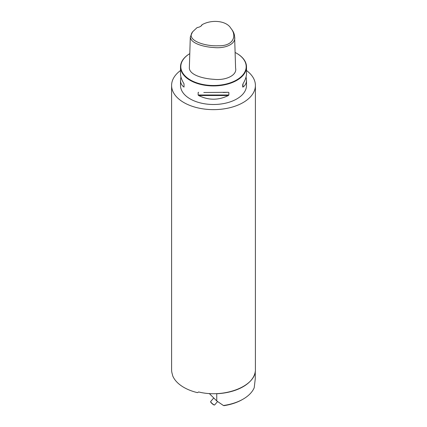 <?xml version="1.0" encoding="UTF-8"?>
<svg xmlns="http://www.w3.org/2000/svg" width="427" height="427" viewBox="0 0 427 427"><rect width="100%" height="100%" fill="white"/><g stroke="black" fill="none" stroke-linecap="round" stroke-linejoin="round"><path stroke-width="0.64" d="M202.11 24.686C211.851 19.21 226.598 20.699 230.9 28.363C236.862 35.244 234.023 46.265 218.261 45.769C204.389 46.511 184.886 39.86 193.105 31.331L197.167 27.541A6.549 3.779 180 0 0 200.348 26.527A6.549 3.779 180 0 0 202.11 24.686L201.832 24.921A6.288 3.629 0 0 1 200.258 26.581M193.105 31.331L192.278 32.399L190.298 37.053C190.773 43.389 203.711 46.991 213.927 47.536C225.515 48.785 236.232 43.864 234.626 36.882C234.519 34.288 233.553 31.801 231.728 29.431L230.9 28.363M234.626 36.882L235.587 68.096C237.417 75.264 225.659 80.714 213.842 79.31C203.369 78.712 189.994 75.173 189.337 68.267L190.298 37.053M235.106 52.462A32.687 18.873 0 0 1 236.611 53.279A32.687 18.873 0 0 1 236.611 79.966A32.687 18.873 0 0 1 190.389 79.966A32.687 18.873 0 0 1 189.791 53.637A33.002 19.055 0 0 0 180.498 66.879L180.498 73.604C180.52 76.63 181.699 80.041 184.026 83.841L184.026 87.081C181.699 85.48 180.52 83.18 180.498 80.175L180.498 85.443A33.002 19.055 0 0 0 190.164 98.915A33.002 19.055 0 0 0 226.129 103.046A33.002 19.055 0 0 0 246.502 85.443L246.502 80.175C246.48 83.18 245.301 85.48 242.974 87.081L242.974 83.841C245.301 80.041 246.48 76.63 246.502 73.604L246.502 66.879A33.002 19.055 0 0 0 236.836 53.407A33.002 19.055 0 0 0 236.723 53.343M180.498 66.879A33.002 19.055 0 0 0 190.164 80.351A33.002 19.055 0 0 0 226.129 84.482A33.002 19.055 0 0 0 246.502 66.879M203.791 92.504L228.349 92.285L228.856 92.504L228.856 95.002L228.349 95.525C218.448 100.425 208.552 100.425 198.651 95.525L198.144 95.002L198.144 92.504L198.651 92.285M228.349 92.285L223.209 92.504M246.069 76.887L246.502 80.175M180.498 80.175L180.931 76.887M242.712 87.007L242.712 84.503M246.502 70.53A41.905 24.195 180 0 1 255.405 85.443A41.905 24.195 180 0 1 213.5 109.638A41.905 24.195 180 0 1 171.595 85.443A41.905 24.195 180 0 1 180.498 70.53M255.405 85.443L255.405 369.472C256.355 385.971 224.698 398.519 198.667 391.965L197.482 392.648A41.905 24.195 180 0 1 172.631 375.648L172.455 374.591A41.905 24.195 180 0 1 171.595 369.713L171.595 85.443M214.53 404.988L214.242 405.004A2.407 0.459 -139.3 0 1 212.208 403.745A2.407 0.459 -139.3 0 1 210.66 401.924L210.634 401.642A2.621 0.502 40.7 0 0 212.32 403.622A2.621 0.502 40.7 0 0 214.53 404.988A2.621 0.502 40.7 0 0 214.632 404.951L217.578 401.524M213.74 397.948L210.66 401.535A2.621 0.502 40.7 0 0 210.634 401.642M243.134 399.117L242.392 399.544A40.859 23.592 0 0 1 224.063 405.65L223.422 405.511A41.905 24.195 0 0 0 243.134 399.117A41.905 24.195 0 0 0 254.214 387.732L255.277 378.706L255.266 371.474M223.422 405.511L216.756 400.948L209.273 393.507M216.58 393.625L216.756 393.726A41.905 24.195 0 0 0 255.277 371.485M216.756 400.948L216.756 393.726M242.974 87.081L242.974 83.841M198.144 95.002L228.856 95.002M198.651 95.525L228.349 95.525M184.026 83.841L184.026 87.081"/></g></svg>
